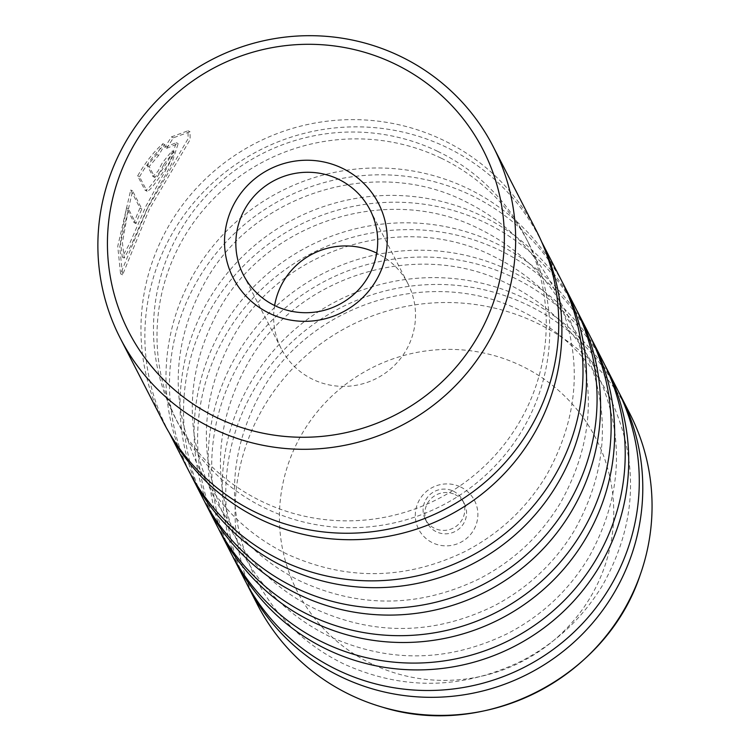 <?xml version="1.0" encoding="UTF-8"?>
<svg xmlns="http://www.w3.org/2000/svg" width="752" height="752" viewBox="0 0 752 752"><rect width="100%" height="100%" fill="white"/><g stroke="black" fill="none" stroke-linecap="round" stroke-linejoin="round"><path stroke-width="0.56" stroke-dasharray="3.76 2.82" d="M244.597 579.623A209.263 205.691 152.8 0 1 283.006 340.459A209.263 205.691 152.8 0 1 523.9 298.083A209.263 205.691 152.8 0 1 616.931 388.502M230.526 552.212A209.263 205.691 152.8 0 1 268.934 313.048A209.263 205.691 152.8 0 1 509.828 270.673A209.263 205.691 152.8 0 1 602.869 361.092M216.454 524.802A209.263 205.691 152.8 0 1 254.862 285.638A209.263 205.691 152.8 0 1 495.756 243.263A209.263 205.691 152.8 0 1 588.797 333.681M202.391 497.392A209.263 205.691 152.8 0 1 240.79 258.227A209.263 205.691 152.8 0 1 481.684 215.852A209.263 205.691 152.8 0 1 574.725 306.271M188.32 469.981A209.263 205.691 152.8 0 1 226.728 230.817A209.263 205.691 152.8 0 1 467.622 188.442A209.263 205.691 152.8 0 1 560.654 278.86M257.372 604.505A209.263 205.691 152.8 0 1 295.78 365.35A209.263 205.691 152.8 0 1 536.674 322.975A209.263 205.691 152.8 0 1 629.706 413.384M460.562 486.976A31.405 30.87 152.8 0 1 474.587 528.336A31.405 30.87 152.8 0 1 432.607 542.794A31.405 30.87 152.8 0 1 418.591 501.434A31.405 30.87 152.8 0 1 460.562 486.976M455.026 494.562A20.934 20.577 152.8 0 1 460.497 527.537A20.934 20.577 152.8 0 1 427.08 522.734A20.934 20.577 152.8 0 1 455.026 494.562M453.268 491.141A20.934 20.577 152.8 0 1 458.729 524.116A20.934 20.577 152.8 0 1 425.322 519.303A20.934 20.577 152.8 0 1 453.268 491.141M618.652 391.933A209.263 205.691 -27.2 0 0 527.396 304.908A209.263 205.691 -27.2 0 0 287.884 345.911A209.263 205.691 -27.2 0 0 246.383 583.016M604.58 364.523A209.263 205.691 -27.2 0 0 513.334 277.497A209.263 205.691 -27.2 0 0 273.813 318.5A209.263 205.691 -27.2 0 0 232.312 555.606M590.517 337.112A209.263 205.691 -27.2 0 0 499.262 250.087A209.263 205.691 -27.2 0 0 259.75 291.09A209.263 205.691 -27.2 0 0 218.24 528.195M576.446 309.702A209.263 205.691 -27.2 0 0 485.19 222.677A209.263 205.691 -27.2 0 0 245.678 263.679A209.263 205.691 -27.2 0 0 204.168 500.785M562.374 282.291A209.263 205.691 -27.2 0 0 471.119 195.266A209.263 205.691 -27.2 0 0 231.607 236.269A209.263 205.691 -27.2 0 0 190.106 473.375M542.23 243.15A209.263 205.691 -27.2 0 0 539.541 237.726A209.263 205.691 -27.2 0 0 446.509 147.307A209.263 205.691 -27.2 0 0 205.616 189.683A209.263 205.691 -27.2 0 0 167.207 428.847A209.263 205.691 -27.2 0 0 170.046 434.186M166.634 148.351L173.402 137.813L190.012 131.732L190.143 139.562L149.169 209.592L122.595 274.809L119.69 247.22L132.578 190.895L141.846 208.943A207.543 203.999 -27.2 0 0 135.98 223.57L128.395 208.793L122.426 242.821L124.24 258.058L131.835 243.845L147.834 207.007L171.569 163.861L178.196 143.604L166.634 148.351L164.707 147.43L176.241 142.664L169.651 162.958L145.973 206.114L129.917 242.952L122.275 257.109L120.489 241.871L126.515 207.89L134.1 222.667A209.639 206.057 152.8 0 1 139.975 208.05L130.707 189.993L117.735 246.346L120.574 273.841L147.298 208.699L188.15 138.594L188 130.773L171.456 136.873L164.707 147.43M132.578 190.895L130.707 189.993M139.515 176.786C147.307 163.278 155.73 152.562 164.791 144.628L158.606 155.448L149.216 166.483L154.809 177.378L159.894 172.076L163.927 164.312L162.028 163.4L158.005 171.165L152.929 176.476L147.345 165.581L156.707 154.536L162.874 143.707C153.897 151.584 145.493 162.31 137.654 175.893L144.92 190.068L147.082 191.262L139.515 176.786L137.654 175.893M163.927 164.312A207.543 203.999 152.8 0 1 174.173 151.801C174.097 155.185 169.783 162.808 161.219 174.661C153.248 186.487 148.435 191.92 146.79 190.961L144.92 190.068C146.565 191.027 151.368 185.594 159.33 173.759C167.875 161.887 172.18 154.254 172.236 150.87A209.639 206.057 -27.2 0 0 162.028 163.4M441.086 158.136A197.08 193.715 -27.2 0 0 214.217 198.049A197.08 193.715 -27.2 0 0 178.045 423.282A197.08 193.715 -27.2 0 0 265.672 508.437A197.08 193.715 -27.2 0 0 492.532 468.534A197.08 193.715 -27.2 0 0 528.703 243.291A197.08 193.715 -27.2 0 0 441.086 158.136M437.57 151.284A197.08 193.715 -27.2 0 0 210.701 191.196A197.08 193.715 -27.2 0 0 174.53 416.429A197.08 193.715 -27.2 0 0 262.147 501.584A197.08 193.715 -27.2 0 0 489.016 461.681A197.08 193.715 -27.2 0 0 525.187 236.438A197.08 193.715 -27.2 0 0 437.57 151.284M153.032 176.579L154.912 177.472L153.032 176.579M536.364 230.704A209.639 206.057 -27.2 0 0 443.154 140.126A209.639 206.057 -27.2 0 0 201.827 182.576A209.639 206.057 -27.2 0 0 163.353 422.173M274.621 305.528A71.186 69.974 -27.2 0 0 281.257 348.665A71.186 69.974 -27.2 0 0 312.898 379.422A71.186 69.974 -27.2 0 0 394.847 365.011A71.186 69.974 -27.2 0 0 407.913 283.654A71.186 69.974 -27.2 0 0 376.733 253.123M149.216 166.483L147.345 165.581M158.606 155.448L156.707 154.536M164.791 144.628L162.874 143.707M174.173 151.801L172.236 150.87M173.402 137.813L171.456 136.873M141.846 208.943L139.975 208.05M135.98 223.57L134.1 222.667M128.395 208.793L126.515 207.89M371.92 663.978A167.762 164.904 152.8 0 1 297.012 443.041A167.762 164.904 152.8 0 1 521.249 365.782A167.762 164.904 152.8 0 1 596.157 586.72A167.762 164.904 152.8 0 1 371.92 663.978M343.683 663.913C304.851 644.859 275.476 616.32 255.567 578.297C225.252 514.641 227.649 451.614 262.739 389.216C312.456 302.21 432.823 265.917 521.352 311.037C560.184 330.09 589.559 358.629 609.468 396.642C639.689 460.055 637.405 522.894 602.634 585.169C582.791 617.937 555.766 643.223 521.568 661.017C462.236 689.706 402.94 690.665 343.683 663.913M329.611 636.502C290.78 617.448 261.405 588.91 241.495 550.887C211.19 487.23 213.577 424.203 248.677 361.806C298.394 274.8 418.751 238.506 507.28 283.626C546.121 302.68 575.487 331.218 595.396 369.232C625.617 432.644 623.333 495.483 588.562 557.758C568.719 590.527 541.694 615.813 507.497 633.607C448.164 662.296 388.869 663.255 329.611 636.502M315.539 609.092C276.708 590.038 247.333 561.5 227.433 523.477C197.118 459.82 199.506 396.793 234.605 334.396C284.322 247.389 404.689 211.096 493.218 256.216C532.049 275.27 561.424 303.808 581.324 341.822C611.545 405.234 609.27 468.073 574.49 530.348C554.647 563.116 527.622 588.402 493.425 606.197C434.092 634.885 374.797 635.844 315.539 609.092M301.477 581.681C262.636 562.628 233.27 534.089 213.361 496.066C183.046 432.409 185.434 369.382 220.533 306.985C270.25 219.979 390.617 183.685 479.146 228.805C517.978 247.859 547.353 276.398 567.262 314.411C597.473 377.824 595.199 440.663 560.428 502.938C540.575 535.706 513.56 560.992 479.362 578.786C420.02 607.475 360.725 608.434 301.477 581.681M287.405 554.271C248.564 535.217 219.199 506.679 199.289 468.656C168.974 404.999 171.371 341.972 206.462 279.575C256.178 192.568 376.545 156.275 465.074 201.395C503.906 220.449 533.281 248.987 553.19 287.001C583.402 350.413 581.127 413.252 546.356 475.527C526.503 508.296 499.488 533.582 465.291 551.376C405.958 580.065 346.663 581.023 287.405 554.271M462.574 500.183L464.332 503.605M169.332 432.983L167.207 428.847M178.196 143.604L176.241 142.664M122.595 274.809L120.574 273.841M178.045 423.282L174.53 416.429M407.913 283.654L370.097 209.987M281.257 348.665L243.441 274.997M528.703 243.291L525.187 236.438M190.012 131.732L188 130.773M124.24 258.058L122.275 257.109M541.666 241.862L539.541 237.726M425.322 519.303L427.08 522.734"/><path stroke-width="1.13" d="M606.366 367.916L616.931 388.502A209.263 205.691 152.8 0 1 578.532 627.666A209.263 205.691 152.8 0 1 337.639 670.041A209.263 205.691 152.8 0 1 244.597 579.623L234.032 559.037A209.263 205.691 -27.2 0 0 327.073 649.455A209.263 205.691 -27.2 0 0 567.967 607.08A209.263 205.691 -27.2 0 0 606.366 367.916A209.263 205.691 -27.2 0 0 604.58 364.523M592.303 340.506L602.869 361.092A209.263 205.691 152.8 0 1 564.461 600.256A209.263 205.691 152.8 0 1 323.567 642.631A209.263 205.691 152.8 0 1 230.526 552.212L219.96 531.626A209.263 205.691 -27.2 0 0 313.001 622.045A209.263 205.691 -27.2 0 0 553.895 579.67A209.263 205.691 -27.2 0 0 592.303 340.506A209.263 205.691 -27.2 0 0 590.517 337.112M578.232 313.095L588.797 333.681A209.263 205.691 152.8 0 1 550.389 572.845A209.263 205.691 152.8 0 1 309.495 615.221A209.263 205.691 152.8 0 1 216.454 524.802L205.888 504.216A209.263 205.691 -27.2 0 0 298.929 594.635A209.263 205.691 -27.2 0 0 539.823 552.259A209.263 205.691 -27.2 0 0 578.232 313.095A209.263 205.691 -27.2 0 0 576.446 309.702M564.16 285.685L574.725 306.271A209.263 205.691 152.8 0 1 536.317 545.435A209.263 205.691 152.8 0 1 295.423 587.81A209.263 205.691 152.8 0 1 202.391 497.392L191.826 476.806A209.263 205.691 -27.2 0 0 284.858 567.224A209.263 205.691 -27.2 0 0 525.751 524.849A209.263 205.691 -27.2 0 0 564.16 285.685A209.263 205.691 -27.2 0 0 562.374 282.291M541.666 241.862L560.654 278.86A209.263 205.691 152.8 0 1 522.245 518.025A209.263 205.691 152.8 0 1 281.351 560.4A209.263 205.691 152.8 0 1 188.32 469.981L169.332 432.983M620.438 395.326L629.706 413.384A209.263 205.691 152.8 0 1 640.187 574.885A209.263 205.691 152.8 0 1 382.486 707.171A209.263 205.691 152.8 0 1 350.413 694.923A209.263 205.691 152.8 0 1 257.372 604.505L248.104 586.447A209.263 205.691 -27.2 0 0 341.135 676.866A209.263 205.691 -27.2 0 0 582.029 634.491A209.263 205.691 -27.2 0 0 620.438 395.326A209.263 205.691 -27.2 0 0 618.652 391.933M246.383 583.016A209.263 205.691 -27.2 0 0 248.104 586.447M232.312 555.606A209.263 205.691 -27.2 0 0 234.032 559.037M218.24 528.195A209.263 205.691 -27.2 0 0 219.96 531.626M204.168 500.785A209.263 205.691 -27.2 0 0 205.888 504.216M190.106 473.375A209.263 205.691 -27.2 0 0 191.826 476.806M170.046 434.186A209.263 205.691 -27.2 0 0 260.248 519.265A209.263 205.691 -27.2 0 0 498.961 479.062A209.263 205.691 -27.2 0 0 542.23 243.15M342.226 168.213A81.648 80.257 152.8 0 1 378.688 275.74A81.648 80.257 152.8 0 1 269.554 313.349A81.648 80.257 152.8 0 1 233.092 205.813A81.648 80.257 152.8 0 1 342.226 168.213M275.091 305.754A71.186 69.974 -27.2 0 0 357.031 291.344A71.186 69.974 -27.2 0 0 370.097 209.987A71.186 69.974 -27.2 0 0 338.447 179.23A71.186 69.974 -27.2 0 0 256.507 193.64A71.186 69.974 -27.2 0 0 243.441 274.997A71.186 69.974 -27.2 0 0 275.091 305.754M394.527 63.77A199.167 195.774 -27.2 0 0 128.319 155.495A199.167 195.774 -27.2 0 0 217.253 417.792A199.167 195.774 -27.2 0 0 483.461 326.067A199.167 195.774 -27.2 0 0 394.527 63.77M213.474 428.809A209.639 206.057 152.8 0 1 120.264 338.221A209.639 206.057 152.8 0 1 158.738 98.634A209.639 206.057 152.8 0 1 400.064 56.184A209.639 206.057 152.8 0 1 493.274 146.762A209.639 206.057 152.8 0 1 454.8 386.349A209.639 206.057 152.8 0 1 213.474 428.809M120.264 338.221L163.353 422.173A209.639 206.057 -27.2 0 0 256.564 512.751A209.639 206.057 -27.2 0 0 497.89 470.301A209.639 206.057 -27.2 0 0 536.364 230.704L493.274 146.762M376.733 253.123A71.186 69.974 -27.2 0 0 376.263 252.898A71.186 69.974 -27.2 0 0 274.621 305.528M640.187 574.885C606.535 677.411 485.407 739.592 382.486 707.171"/></g></svg>
